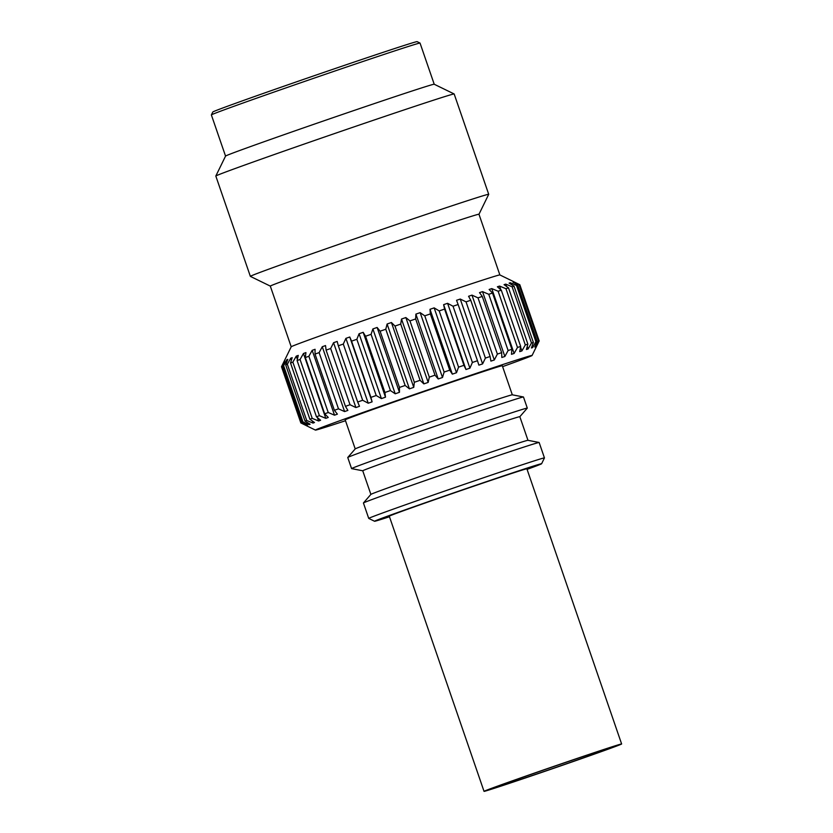 <?xml version="1.0" encoding="UTF-8"?>
<svg xmlns="http://www.w3.org/2000/svg" width="833" height="833" viewBox="0 0 833 833"><rect width="100%" height="100%" fill="white"/><g stroke="black" fill="none" stroke-linecap="round" stroke-linejoin="round"><path stroke-width="1.25" d="M580.653 757.228A72.763 0.885 -19 0 1 621.626 743.973A72.763 0.885 -19 0 1 525.009 778.095A72.763 0.885 -19 0 1 484.035 791.35A72.763 0.885 -19 0 1 580.653 757.228M621.626 743.973L526.883 468.802A72.763 0.885 161 0 0 485.899 482.068A72.763 0.885 161 0 0 389.282 516.179L484.035 791.35M389.48 516.752A88.34 1.072 -19 0 1 374.569 521.26A88.34 1.072 -19 0 1 491.855 479.829A88.34 1.072 -19 0 1 541.606 463.752A88.34 1.072 -19 0 1 527.081 469.375M541.606 463.752L544.449 457.921A92.921 1.125 161 0 0 544.449 457.911A92.921 1.125 161 0 0 492.116 474.841A92.921 1.125 161 0 0 368.727 518.407A92.921 1.125 161 0 0 368.738 518.418L374.569 521.26M577.363 758.467A64.172 0.781 161 0 0 492.157 788.549A64.172 0.781 161 0 0 528.299 776.856A64.172 0.781 161 0 0 613.505 746.774A64.172 0.781 161 0 0 577.363 758.467M544.449 457.911L539.138 442.49A92.921 1.125 161 0 0 539.118 442.479A92.921 1.125 161 0 0 486.805 459.431A92.921 1.125 161 0 0 363.438 502.965A92.921 1.125 161 0 0 363.427 502.997L368.727 518.407M539.118 442.479L527.955 440.313A83.071 1.01 161 0 0 481.193 455.464A83.071 1.01 161 0 0 370.893 494.386L363.438 502.965M527.976 440.313L519.834 416.687A83.071 1.01 161 0 0 473.05 431.827A83.071 1.01 161 0 0 362.74 470.78L370.883 494.406M519.844 416.698L527.289 408.128A92.921 1.125 161 0 0 527.299 408.097A92.921 1.125 161 0 0 474.966 425.038A92.921 1.125 161 0 0 351.578 468.604A92.921 1.125 161 0 0 351.609 468.625L362.751 470.791M527.299 408.097L523.478 396.997A92.921 1.125 161 0 0 523.447 396.977A92.921 1.125 161 0 0 471.145 413.928A92.921 1.125 161 0 0 347.767 457.473A92.921 1.125 161 0 0 347.757 457.494L351.578 468.604M523.447 396.977L512.285 394.811A83.071 1.01 161 0 0 465.522 409.961A83.071 1.01 161 0 0 355.233 448.893L347.767 457.473M512.305 394.811L502.289 365.729A83.071 1.01 161 0 0 455.505 380.868A83.071 1.01 161 0 0 345.195 419.822L355.212 448.904M345.508 420.727A114.59 1.385 -19 0 1 315.415 430.088A114.59 1.385 -19 0 1 324.651 426.298A114.59 1.385 -19 0 1 446.55 383.482A114.59 1.385 -19 0 1 532.089 355.483A114.59 1.385 -19 0 1 522.832 359.252A114.59 1.385 -19 0 1 502.601 366.635M306.742 425.83L300.848 422.935A126.043 1.531 -19 0 1 301.077 422.789L307.471 425.319L302.015 422.331A126.043 1.531 -19 0 1 302.962 421.935L309.137 424.611L310.115 424.216L305.045 421.092A126.043 1.531 -19 0 1 306.69 420.457L313.01 423.091L314.51 422.518L309.886 419.238A126.043 1.531 -19 0 1 311.011 418.812A126.043 1.531 -19 0 1 312.208 418.364L318.591 420.988L320.59 420.249L316.467 416.792A126.043 1.531 -19 0 1 319.424 415.709L325.797 418.343L328.254 417.448L324.672 413.793A126.043 1.531 -19 0 1 328.233 412.512L334.512 415.188L337.396 414.147L334.387 410.294A126.043 1.531 -19 0 1 338.479 408.836L344.602 411.575L347.871 410.409L345.456 406.348A126.043 1.531 -19 0 1 350.016 404.734L355.899 407.556L359.502 406.285L357.69 402.016A126.043 1.531 -19 0 1 362.657 400.267L368.228 403.214L372.112 401.85L370.914 397.372A126.043 1.531 -19 0 1 376.204 395.519L381.41 398.601L385.492 397.174L384.919 392.478A126.043 1.531 -19 0 1 390.438 390.562L395.217 393.79L399.455 392.312L399.465 387.418A126.043 1.531 -19 0 1 405.14 385.46L409.43 388.855L413.751 387.366L414.345 382.285A126.043 1.531 -19 0 1 420.082 380.306L423.851 383.888L428.172 382.399L429.307 377.13A126.043 1.531 -19 0 1 435.013 375.173L438.22 378.953L442.5 377.495L444.124 372.059A126.043 1.531 -19 0 1 449.716 370.154L452.329 374.142L456.484 372.726L458.566 367.145A126.043 1.531 -19 0 1 463.95 365.312L465.959 369.508L469.916 368.176L472.394 362.459A126.043 1.531 -19 0 1 477.486 360.741L478.881 365.146L482.599 363.906L485.4 358.075A126.043 1.531 -19 0 1 490.116 356.503L490.897 361.116L494.302 359.981L497.374 354.077A126.043 1.531 -19 0 1 501.643 352.661L501.82 357.482L504.86 356.482L508.12 350.516A126.043 1.531 -19 0 1 511.889 349.287L511.483 354.306L514.107 353.452L517.491 347.455A126.043 1.531 -19 0 1 520.677 346.424L519.719 351.63L521.895 350.932L525.311 344.935A126.043 1.531 -19 0 1 527.872 344.123L526.414 349.506L528.101 348.975L531.475 342.998A126.043 1.531 -19 0 1 533.38 342.415L531.444 347.955L532.62 347.6L535.89 341.676A126.043 1.531 -19 0 1 537.098 341.332L534.744 347.007L535.39 346.84L538.462 340.978A126.043 1.531 -19 0 1 538.961 340.884L536.265 346.674L539.18 340.936L519.823 284.719L514.044 281.887M513.992 281.825L499.862 274.932A110.341 1.333 161 0 0 437.731 295.059A110.341 1.333 161 0 0 291.217 346.778L281.492 366.718L300.848 422.935M281.492 366.718A126.043 1.531 -19 0 1 281.721 366.562L284.709 360.679L282.658 366.114A126.043 1.531 -19 0 1 283.605 365.708L286.802 359.762L287.781 359.367L285.688 364.875A126.043 1.531 -19 0 1 287.333 364.229L290.675 358.242L292.175 357.669L290.53 363.011A126.043 1.531 -19 0 1 292.852 362.147L296.256 356.139L298.256 355.399L297.11 360.564A126.043 1.531 -19 0 1 300.067 359.481L303.462 353.494L305.93 352.598L305.315 357.565A126.043 1.531 -19 0 1 308.866 356.285L312.177 350.339L315.072 349.298L315.03 354.067A126.043 1.531 -19 0 1 319.122 352.609L322.267 346.726L325.536 345.56L326.099 350.12A126.043 1.531 -19 0 1 330.659 348.506L333.564 342.707L337.167 341.436L338.333 345.789A126.043 1.531 -19 0 1 343.3 344.05L345.903 338.365L349.777 337.001L351.557 341.145A126.043 1.531 -19 0 1 356.847 339.302L359.075 333.752L363.167 332.315L365.552 336.251A126.043 1.531 -19 0 1 371.081 334.335L372.882 328.941L377.12 327.463L380.108 331.201A126.043 1.531 -19 0 1 385.783 329.233L387.106 324.006L391.427 322.517L394.988 326.057A126.043 1.531 -19 0 1 400.725 324.079L401.516 319.039L405.848 317.55L409.951 320.903A126.043 1.531 -19 0 1 415.657 318.945L415.896 314.103L420.165 312.646L424.768 315.832A126.043 1.531 -19 0 1 430.359 313.926L430.005 309.293L434.16 307.877L439.199 310.917A126.043 1.531 -19 0 1 444.583 309.085L443.625 304.659L445.603 303.972L447.592 303.316L453.037 306.232A126.043 1.531 -19 0 1 458.129 304.514L456.546 300.296L460.264 299.047L466.032 301.858A126.043 1.531 -19 0 1 470.76 300.276L468.573 296.267L471.978 295.132L478.007 297.86A126.043 1.531 -19 0 1 482.286 296.433L479.496 292.633L482.536 291.633L488.763 294.299A126.043 1.531 -19 0 1 492.522 293.06L489.148 289.457L491.782 288.603L498.124 291.227A126.043 1.531 -19 0 1 501.31 290.196L497.395 286.781L499.571 286.083L505.954 288.707A126.043 1.531 -19 0 1 508.515 287.895L504.08 284.647L505.766 284.126L512.118 286.771A126.043 1.531 -19 0 1 514.023 286.188L509.119 283.105L510.296 282.751L516.522 285.448A126.043 1.531 -19 0 1 517.73 285.105L513.055 281.991L519.105 284.761A126.043 1.531 -19 0 1 519.605 284.667L513.93 281.825M499.873 274.942L478.975 214.248A110.341 1.333 161 0 0 416.833 234.354A110.341 1.333 161 0 0 279.222 282.46A110.341 1.333 161 0 0 270.309 286.104L250.369 276.379A126.043 1.531 161 0 1 250.358 276.369L215.82 176.055A126.043 1.531 161 0 1 215.82 176.034A126.043 1.531 161 0 1 383.18 116.953A126.043 1.531 161 0 1 454.152 93.962A126.043 1.531 161 0 1 454.172 93.983L488.711 194.297A126.043 1.531 161 0 0 488.711 194.297A126.043 1.531 161 0 0 417.729 217.267A126.043 1.531 161 0 0 260.531 272.204A126.043 1.531 161 0 0 250.358 276.369M454.152 93.962L434.201 84.237A110.341 1.333 161 0 0 372.07 104.354A110.341 1.333 161 0 0 225.556 156.083L215.82 176.034M434.212 84.237L420.04 43.087A110.341 1.333 161 0 0 420.03 43.066A110.341 1.333 161 0 0 357.898 63.193A110.341 1.333 161 0 0 211.374 114.912A110.341 1.333 161 0 0 211.374 114.933L225.545 156.094M420.03 43.066L417.114 41.65A108.051 1.312 161 0 0 356.274 61.35A108.051 1.312 161 0 0 212.8 112.007L211.374 114.912M443.625 304.659L465.959 369.508M469.916 368.176L447.592 303.316M444.583 309.085L463.95 365.312M472.394 362.459L453.037 306.232M439.199 310.917L458.566 367.145M477.486 360.741L458.129 304.514M434.16 307.877L456.484 372.726M430.005 309.293L452.329 374.142M482.599 363.906L460.264 299.047M430.359 313.926L449.716 370.154M485.4 358.075L466.032 301.858M424.768 315.832L444.124 372.059M490.116 356.503L470.76 300.276M420.165 312.646L442.5 377.495M415.896 314.103L438.22 378.953M494.302 359.981L471.978 295.132M415.657 318.945L435.013 375.173M497.374 354.077L478.007 297.86M409.951 320.903L429.307 377.13M501.643 352.661L482.286 296.433M405.848 317.55L428.172 382.399M401.516 319.039L423.851 383.888M504.86 356.482L482.536 291.633M400.725 324.079L420.082 380.306M508.12 350.516L488.763 294.299M394.988 326.057L414.345 382.285M511.889 349.287L492.522 293.06M391.427 322.517L413.751 387.366M387.106 324.006L409.43 388.855M514.107 353.452L491.782 288.603M385.783 329.233L405.14 385.46M517.491 347.455L498.124 291.227M380.108 331.201L399.465 387.418M520.677 346.424L501.31 290.196M377.12 327.463L399.455 392.312M372.882 328.941L395.217 393.79M521.895 350.932L520.563 347.049M500.841 289.78L499.571 286.083M371.081 334.335L390.438 390.562M525.311 344.935L505.954 288.707M365.552 336.251L384.919 392.478M527.872 344.123L508.515 287.895M363.167 332.315L385.492 397.174M359.075 333.752L381.41 398.601M528.101 348.975L527.237 346.476M506.579 286.469L505.766 284.126M356.847 339.302L376.204 395.519M531.475 342.998L512.118 286.771M351.557 341.145L370.914 397.372M533.38 342.415L514.023 286.188M349.777 337.001L372.112 401.85M345.903 338.365L368.228 403.214M532.62 347.6L532.1 346.091M510.764 284.136L510.296 282.751M343.3 344.05L362.657 400.267M535.89 341.676L516.522 285.448M338.333 345.789L357.69 402.016M537.098 341.332L517.73 285.105M333.564 342.707L355.899 407.556M535.39 346.84L535.13 346.08M513.284 282.637L513.055 281.991M330.659 348.506L350.016 404.734M538.462 340.978L519.105 284.761M326.099 350.12L345.456 406.348M538.961 340.884L519.605 284.667M322.267 346.726L344.602 411.575M319.122 352.609L338.479 408.836M315.03 354.067L334.387 410.294M312.177 350.339L334.512 415.188M308.866 356.285L328.233 412.512M305.315 357.565L324.672 413.793M303.462 353.494L325.797 418.343M300.067 359.481L319.424 415.709M297.11 360.564L316.467 416.792M296.256 356.139L297.371 359.367M317.415 417.593L318.591 420.988M292.852 362.147L312.208 418.364M290.53 363.011L309.886 419.238M290.675 358.242L291.373 360.262M312.26 420.925L313.01 423.091M287.333 364.229L306.69 420.457M285.688 364.875L305.045 421.092M286.802 359.762L287.198 360.897M308.699 423.351L309.137 424.611M283.605 365.708L302.962 421.935M282.658 366.114L302.015 422.331M306.846 424.976L307.033 425.528M281.721 366.562L301.077 422.789M532.089 355.483L538.128 343.102M478.985 214.258L488.711 194.318M315.415 430.088L306.679 425.83M291.206 346.788L270.309 286.104"/></g></svg>
